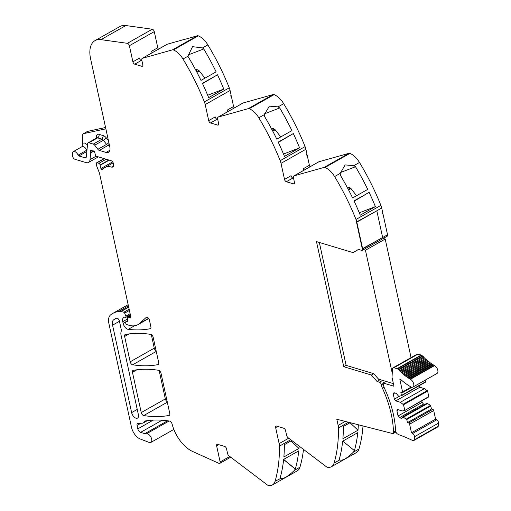 <?xml version="1.0" encoding="UTF-8"?>
<svg xmlns="http://www.w3.org/2000/svg" width="511" height="511" viewBox="0 0 511 511"><rect width="100%" height="100%" fill="white"/><g stroke="black" fill="none" stroke-linecap="round" stroke-linejoin="round"><path stroke-width="0.77" d="M393.4 383.64L378.549 379.175L373.803 373.701L371.433 375.042L377.003 381.462L379.469 382.222A2.165 1.182 -119.5 0 1 381.302 384.572L381.487 385.428L383.359 384.368M378.549 379.175L379.373 380.12L377.003 381.462M373.803 373.701L346.126 365.371L345.334 365.819L343.756 366.713L371.433 375.042M358.53 249.432L353.024 252.6L316.475 241.601L343.756 366.713M346.126 365.371L319.33 242.463M382.477 213.579L382.95 213.719L382.554 213.943L382.4 213.221L382.796 212.998L381.711 208.034A10.827 5.896 -119.5 0 0 380.887 205.371L355.995 219.462A10.827 5.896 -119.5 0 1 356.825 222.125L356.467 222.023L362.293 248.748L356.467 222.023L376.824 210.807L356.825 222.125L362.65 248.857L362.293 248.748L382.65 237.532L376.824 210.807L382.65 237.532L362.65 248.857A2.165 1.182 -119.5 0 1 362.299 250.313A2.165 1.182 -119.5 0 1 361.66 250.352L358.486 249.419L353.024 252.6M325.009 167.493L349.901 153.402A3.245 1.769 -119.5 0 0 348.987 153.319L324.095 167.41A3.245 1.769 -119.5 0 1 325.009 167.493A16.237 8.84 60.5 0 1 334.603 176.557L340.217 173.376L340.403 175.305A162.383 88.422 60.5 0 1 352.609 197.949L367.722 189.396A162.383 88.422 60.5 0 0 355.515 166.746L353.88 165.641L359.488 162.466A162.383 88.422 60.5 0 1 380.887 205.371M334.603 176.557A162.383 88.422 60.5 0 1 334.628 176.602A162.383 88.422 60.5 0 1 335.369 177.828A162.383 88.422 60.5 0 1 338.033 182.382A162.383 88.422 60.5 0 1 355.995 219.462M375.387 206.623L360.281 215.182A162.383 88.422 60.5 0 0 354.014 200.893L369.127 192.334A162.383 88.422 60.5 0 1 375.387 206.623L359.303 212.812M349.901 153.402A16.237 8.84 60.5 0 1 359.488 162.466M340.217 173.376L345.149 164.919L353.88 165.641M318.602 161.936A2.708 1.476 -119.5 0 1 318.762 161.821A2.708 1.476 -119.5 0 1 318.947 161.744L348.987 153.319M324.095 167.41L294.055 175.835A2.708 1.476 -119.5 0 0 293.876 175.912A2.708 1.476 -119.5 0 0 293.435 177.732L294.445 182.37A2.165 1.182 60.5 0 1 294.093 183.826A2.165 1.182 60.5 0 1 293.442 183.864L286.345 181.731A2.165 1.182 -119.5 0 1 284.512 179.38L281.012 163.348A10.827 5.896 -119.5 0 0 280.188 160.684A162.383 88.422 60.5 0 0 262.226 123.605A162.383 88.422 60.5 0 0 259.556 119.05A162.383 88.422 60.5 0 0 258.796 117.779L264.411 114.598L264.596 116.527A162.383 88.422 60.5 0 1 276.802 139.171L291.915 130.618A162.383 88.422 60.5 0 0 279.702 107.968L278.067 106.863L283.682 103.688A162.383 88.422 60.5 0 1 305.08 146.593L280.188 160.684M284.512 179.38L291.027 175.688A2.165 1.182 -119.5 0 0 292.867 178.039L293.544 178.243M303.63 170.387L303.272 168.751A2.165 1.182 60.5 0 0 303.962 170.201M306.67 154.801L307.143 154.942L309.398 165.289L303.272 168.751M307.143 154.942L306.747 155.165L306.587 154.443L306.983 154.22L305.904 149.257A10.827 5.896 -119.5 0 0 305.08 146.593M299.58 147.845L284.467 156.404A162.383 88.422 60.5 0 0 278.208 142.115L293.32 133.556A162.383 88.422 60.5 0 1 299.58 147.845L283.496 154.035M258.796 117.779A16.237 8.84 60.5 0 0 249.202 108.715L274.094 94.624A16.237 8.84 60.5 0 1 283.682 103.688M264.411 114.598L269.342 106.141L278.067 106.863M274.094 94.624A3.245 1.769 -119.5 0 0 273.174 94.541L248.289 108.632L218.248 117.057A2.708 1.476 -119.5 0 0 218.069 117.134A2.708 1.476 -119.5 0 0 217.629 118.954L218.638 123.585A2.165 1.182 60.5 0 1 218.28 125.048A2.165 1.182 60.5 0 1 217.635 125.086L210.538 122.953A2.165 1.182 -119.5 0 1 208.699 120.602L205.205 104.57A10.827 5.896 -119.5 0 0 204.381 101.906A162.383 88.422 60.5 0 0 186.419 64.827A162.383 88.422 60.5 0 0 183.749 60.272A162.383 88.422 60.5 0 0 183.015 59.04A162.383 88.422 60.5 0 0 182.983 59.001L187.901 56.274A162.383 88.422 60.5 0 1 188.642 57.5A162.383 88.422 60.5 0 1 200.995 80.393L216.108 71.84A162.383 88.422 60.5 0 0 203.748 48.947L202.503 47.951L207.875 44.911A162.383 88.422 60.5 0 1 229.267 87.815L204.381 101.906M249.202 108.715A3.245 1.769 -119.5 0 0 248.289 108.632M242.795 103.158A2.708 1.476 -119.5 0 1 242.955 103.043A2.708 1.476 -119.5 0 1 243.14 102.966L273.174 94.541M208.699 120.602L215.22 116.91A2.165 1.182 -119.5 0 0 217.06 119.261L217.737 119.465M227.823 111.609L227.465 109.974A2.165 1.182 60.5 0 0 228.149 111.424M230.857 96.017L231.336 96.164L233.591 106.505L227.465 109.974M231.336 96.164L230.94 96.387L230.78 95.666L231.176 95.442L230.097 90.479A10.827 5.896 -119.5 0 0 229.267 87.815M223.773 89.067L208.66 97.627A162.383 88.422 60.5 0 0 202.401 83.338L217.514 74.778A162.383 88.422 60.5 0 1 223.773 89.067L207.683 95.257M182.983 59.001A16.237 8.84 60.5 0 0 173.395 49.937L198.281 35.847A16.237 8.84 60.5 0 1 207.875 44.911M187.895 56.223L192.538 46.661L202.503 47.951M198.281 35.847A3.245 1.769 -119.5 0 0 197.367 35.757L172.482 49.854L142.441 58.28A2.708 1.476 -119.5 0 0 142.256 58.356A2.708 1.476 -119.5 0 0 141.815 60.177L142.825 64.808A2.165 1.182 60.5 0 1 142.473 66.264A2.165 1.182 60.5 0 1 141.828 66.309L134.732 64.175A2.165 1.182 -119.5 0 1 132.892 61.818L129.379 45.709A2.165 1.182 -119.5 0 0 127.373 43.32L100.974 39.641A27.064 14.736 -119.5 0 0 95.008 40.618A27.064 14.736 -119.5 0 0 90.6 58.835L109.782 146.817A8.119 4.42 60.5 0 1 108.46 152.284A8.119 4.42 60.5 0 1 106.033 152.431L109.839 150.279M173.395 49.937A3.245 1.769 -119.5 0 0 172.482 49.854M185.595 39.175L197.367 35.757M185.55 39.079L167.327 44.189A2.708 1.476 -119.5 0 0 167.148 44.265A2.708 1.476 -119.5 0 0 166.988 44.38M132.892 61.818L139.414 58.133A2.165 1.182 -119.5 0 0 141.253 60.483L141.93 60.688M152.016 52.831L151.658 51.196A2.165 1.182 60.5 0 0 152.342 52.646M158.467 49.177A2.165 1.182 60.5 0 1 157.784 47.727L154.271 31.618A2.165 1.182 -119.5 0 0 152.259 29.229L125.859 25.55A27.064 14.736 -119.5 0 0 119.893 26.527L95.008 40.618M130.554 315.683L128.05 317.101L129.008 317.395A2.708 1.476 -119.5 0 1 129.66 317.727A1.622 0.881 60.5 0 0 130.535 317.899A1.622 0.881 60.5 0 0 130.803 316.807L99.607 173.74A5.423 2.951 60.5 0 0 99.217 172.456L96.962 166.714A5.449 2.964 60.5 0 1 96.419 164.223L96.4 163.411A1.354 0.735 60.5 0 1 96.656 162.798A1.354 0.735 60.5 0 1 97.064 162.773L98.904 163.328A1.354 0.735 60.5 0 1 100.086 164.983L100.118 165.309A8.706 4.74 60.5 0 0 100.935 168.509A1.501 0.818 60.5 0 0 101.6 169.48A1.488 0.811 60.5 0 0 102.532 169.741A1.488 0.811 60.5 0 0 102.692 169.601A21.654 11.791 60.5 0 1 104.947 167.499A21.654 11.791 60.5 0 1 111.417 167.097A4.548 2.478 60.5 0 0 112.778 167.008A4.548 2.478 60.5 0 0 113.64 165.27A4.874 2.651 -119.5 0 0 113.519 163.948A4.874 2.651 -119.5 0 0 113.506 163.903L113.448 163.648A2.708 1.476 60.5 0 0 111.155 160.722L96.502 156.309A1.354 0.735 -119.5 0 1 95.365 154.89L94.746 152.367A1.354 0.735 -119.5 0 0 93.309 150.93A2.708 1.476 -119.5 0 1 92.702 150.898L91.954 150.668A2.708 1.476 -119.5 0 1 91.284 150.317A1.354 0.735 -119.5 0 0 90.543 150.17A1.354 0.735 -119.5 0 0 90.319 151.077L91.456 150.438M109.597 145.974L107.981 145.488L99.294 150.406L106.033 152.431M99.294 150.406A2.708 1.476 60.5 0 1 97.869 149.301L94.701 145.201A2.708 1.476 60.5 0 0 93.277 144.102L101.97 139.177A2.708 1.476 60.5 0 1 103.394 140.282L106.556 144.383A2.708 0.581 142.3 0 0 108.869 142.62M86.857 151.46L78.905 155.964L85.024 157.803A2.708 1.476 60.5 0 0 85.835 157.752A2.708 1.476 60.5 0 0 86.34 156.813L87.592 143.776A2.708 1.476 60.5 0 1 88.103 142.837A2.708 1.476 60.5 0 1 88.908 142.786L93.277 144.102M86.947 150.496A1.079 0.588 60.5 0 1 86.787 150.196L86.985 150.081M78.905 155.964A1.079 0.588 60.5 0 1 78.094 155.12L86.787 150.196A4.599 2.504 60.5 0 0 83.152 146.568A4.599 2.504 60.5 0 0 81.971 146.702L82.06 146.683M98.374 156.877L88.499 162.466A8.119 4.42 -119.5 0 1 86.072 162.613L74.906 159.253A2.708 1.476 -119.5 0 1 72.536 155.829L72.415 153.888A4.599 2.504 60.5 0 1 73.284 151.626A4.599 2.504 60.5 0 1 78.094 155.12M105.86 128.817L83.836 133.575A5.41 2.945 60.5 0 0 83.363 133.748A5.41 2.945 60.5 0 0 82.341 136.418L82.776 143.144L82.086 146.612M88.499 162.466A8.119 4.42 -119.5 0 0 90.019 159.636L90.664 152.936A1.354 0.735 -119.5 0 0 90.632 152.502L90.319 151.077M128.05 317.101A1.354 0.735 -119.5 0 0 127.641 317.127A1.354 0.735 -119.5 0 0 127.405 317.938L127.839 320.736A1.354 0.735 -119.5 0 1 127.603 321.547A1.354 0.735 -119.5 0 1 127.418 321.598L126.013 321.694A1.354 0.735 -119.5 0 0 125.834 321.745A1.354 0.735 -119.5 0 0 125.61 322.658L125.77 323.386A1.079 0.588 -119.5 0 0 126.69 324.562L128.97 325.252A29.772 16.211 60.5 0 0 137.861 324.689L148.701 318.551M125.636 321.981L123.151 323.386A5.41 2.945 -119.5 0 0 128.229 329.365A189.447 103.158 -119.5 0 0 150.189 328.72A2.708 1.476 60.5 0 0 150.445 328.63A2.708 1.476 60.5 0 0 150.886 326.81L149.448 320.212A2.708 1.476 -119.5 0 0 146.338 317.325A2.708 1.476 -119.5 0 0 146.191 317.427L139.471 323.527A29.772 16.211 60.5 0 1 137.861 324.689M167.206 401.678A2.708 1.476 -119.5 0 1 165.334 398.925L141.24 412.575L132.458 372.295A2.708 1.476 -119.5 0 1 132.898 370.475A2.708 1.476 -119.5 0 1 133.154 370.379A189.447 103.158 -119.5 0 1 158.525 370.283A2.708 1.476 60.5 0 1 161.016 373.266L169.793 413.52A2.708 1.476 60.5 0 1 169.352 415.341A2.708 1.476 60.5 0 1 169.096 415.43L169.563 415.168M151.313 334.616L154.265 348.163L130.171 361.807L124.633 336.423A2.708 1.476 -119.5 0 1 125.074 334.603A2.708 1.476 -119.5 0 1 125.329 334.507A189.447 103.158 -119.5 0 1 150.694 334.379A2.708 1.476 60.5 0 1 153.185 337.362L158.71 362.701A2.708 1.476 60.5 0 1 158.269 364.528A2.708 1.476 60.5 0 1 158.014 364.618L158.48 364.356M123.151 323.386L122.774 321.662A6.502 3.539 -119.5 0 1 123.834 317.286A6.502 3.539 -119.5 0 1 124.109 317.159A1.354 0.735 -119.5 0 1 124.454 317.159L125.355 317.433A1.354 0.735 -119.5 0 0 125.763 317.408A1.354 0.735 -119.5 0 0 125.872 316.143L124.639 313.141A1.079 0.588 -119.5 0 0 123.809 312.247L121.177 311.455A2.708 1.476 -119.5 0 0 120.794 311.397A51.432 28.009 -119.5 0 0 118.354 311.569A51.419 28.003 60.5 0 0 112.65 313.473L128.159 304.69M162.07 420.221L140.582 432.383L144.83 433.66A8.119 4.42 60.5 0 0 146.523 433.782A4.874 2.651 60.5 0 1 150.988 437.256A4.874 2.651 60.5 0 1 150.879 442.424A4.874 2.651 60.5 0 1 150.438 442.59A4.874 2.651 60.5 0 1 149.212 442.443L140.263 439.013A10.827 5.896 60.5 0 1 131.544 427.413L108.913 323.623A13.529 7.371 60.5 0 1 110.568 314.891A51.419 28.003 60.5 0 1 112.65 313.473M140.582 432.383A3.245 1.769 60.5 0 1 137.823 428.857L153.274 420.112M140.832 423.28L137.076 425.408L137.823 428.857M137.076 425.408A2.708 1.476 60.5 0 1 137.516 423.587A2.708 1.476 60.5 0 1 137.881 423.478L142.563 423.165A5.41 2.945 60.5 0 0 143.297 422.948L147.366 420.649M230.723 457.185L219.775 463.381A2.165 1.182 -119.5 0 1 218.957 463.356L192.628 451.481A27.064 14.736 60.5 0 1 172.271 424.679A27.064 14.736 60.5 0 0 172.022 423.804A2.708 1.476 60.5 0 0 169.607 421.09A189.447 103.158 -119.5 0 0 145.443 420.936A5.685 3.098 60.5 0 0 144.862 421.141A5.685 3.098 60.5 0 0 144.064 422.067A5.41 2.945 60.5 0 1 143.297 422.948M219.775 463.381A2.165 1.182 -119.5 0 0 220.132 461.925L216.619 445.816L218.689 444.64M288.721 438.202L279.134 443.631A10.827 5.896 -119.5 0 1 279.434 446.141A162.383 88.422 60.5 0 1 275.059 481.292A16.237 8.84 60.5 0 1 272.401 484.939A16.237 8.84 60.5 0 1 268.352 485.45A3.245 1.769 -119.5 0 1 267.349 484.958L229.158 456.004A2.708 1.476 -119.5 0 1 227.561 453.436L226.552 448.805A2.165 1.182 60.5 0 0 224.712 446.454L217.616 444.321A2.165 1.182 -119.5 0 0 216.971 444.359A2.165 1.182 -119.5 0 0 216.619 445.816M303.496 449.399A162.383 88.422 60.5 0 1 299.951 467.201A16.237 8.84 60.5 0 1 297.287 470.848L272.401 484.939M275.059 481.292L280.89 478.322M280.328 477.51L280.673 478.117C283.375 479.222 287.929 476.648 294.336 470.382L295.339 469.015A162.383 88.422 60.5 0 0 298.75 450.862L283.637 459.421A162.383 88.422 60.5 0 1 280.226 477.568L280.258 477.459M299.146 446.109A162.383 88.422 60.5 0 1 298.973 448.415L283.867 456.968A162.383 88.422 60.5 0 0 284.34 444.704L291.762 440.501M279.134 443.631L275.64 427.605L277.716 426.43M348.496 422.246L338.461 427.931A162.383 88.422 -119.5 0 1 335.28 458.642A162.383 88.422 -119.5 0 1 334.36 462.123A162.383 88.422 -119.5 0 1 334.092 463.049A162.383 88.422 -119.5 0 1 334.085 463.081A16.237 8.84 60.5 0 1 331.422 466.728A16.237 8.84 60.5 0 1 327.372 467.239A3.245 1.769 -119.5 0 1 326.369 466.747L288.178 437.793A2.708 1.476 -119.5 0 1 286.582 435.225L285.572 430.594A2.165 1.182 60.5 0 0 283.733 428.244L276.636 426.104A2.165 1.182 -119.5 0 0 275.991 426.148A2.165 1.182 -119.5 0 0 275.64 427.605M334.085 463.081L339.694 459.9C342.396 461.011 346.95 458.437 353.357 452.165L358.971 448.99A16.237 8.84 60.5 0 1 356.308 452.637L331.422 466.728M343.692 440.623L342.657 441.204A162.383 88.422 -119.5 0 1 339.304 459.172L339.911 460.111M353.357 452.165L354.41 450.619A162.383 88.422 -119.5 0 0 357.77 432.651L343.692 440.629M358.971 448.99A162.383 88.422 -119.5 0 0 363.002 425.963M350.124 422.661L343.36 426.493A162.383 88.422 -119.5 0 1 342.887 438.757L358 430.205A162.383 88.422 -119.5 0 0 358.339 424.769M338.461 427.931A10.827 5.896 -119.5 0 0 338.154 425.42L336.813 419.25L393.016 433.647L395.904 432.019M395.738 431.578L393.036 433.111A2.197 1.194 -119.5 0 1 392.902 433.168L393.016 433.647M393.036 433.111A2.197 1.194 -119.5 0 0 393.451 432.14A79.569 43.326 -119.5 0 0 393.451 432.019A79.569 43.326 -119.5 0 0 382.388 388.092A8.119 4.42 60.5 0 1 381.487 385.428M362.299 250.313L387.185 236.223A2.165 1.182 -119.5 0 0 387.542 234.766L382.95 213.719M141.24 412.575A2.708 1.476 -119.5 0 0 143.725 415.558A189.447 103.158 -119.5 0 0 169.096 415.43M165.334 398.925L159.138 370.513M130.171 361.807A2.708 1.476 -119.5 0 0 132.662 364.79A189.447 103.158 -119.5 0 0 158.014 364.618M154.265 348.163A2.708 1.476 -119.5 0 0 156.142 350.91M119.395 321.055L121.311 329.851A2.708 1.476 60.5 0 1 121.254 331.23A8.119 4.42 60.5 0 0 121.088 335.357L138.372 414.632A5.142 2.798 60.5 0 1 137.536 418.094A5.142 2.798 60.5 0 1 131.627 412.607L112.567 325.162A8.119 4.42 60.5 0 1 113.531 319.943A45.575 24.815 60.5 0 1 115.531 318.557A45.575 24.815 60.5 0 1 116.336 318.142A2.708 1.476 60.5 0 1 119.395 321.055M340.224 172.629L355.515 166.746M347.148 187.237A4.874 2.651 60.5 0 1 349.115 187.384L350.316 187.984A1.622 0.881 60.5 0 1 350.98 188.559L348.572 189.926M356.569 195.707L350.98 188.559M354.149 201.174L369.127 192.334M310.081 166.739A2.165 1.182 60.5 0 1 309.398 165.289M264.417 113.851L279.702 107.968M271.341 128.453A4.874 2.651 60.5 0 1 273.308 128.6L271.858 129.424M280.763 136.929L275.174 129.781A1.622 0.881 60.5 0 0 274.509 129.206L273.308 128.6M278.342 142.397L293.32 133.556M234.274 107.955A2.165 1.182 60.5 0 1 233.591 106.505M187.799 55.079L203.748 48.947M195.534 69.675A4.874 2.651 60.5 0 1 197.501 69.822L198.702 70.429A1.622 0.881 60.5 0 1 199.36 71.003L196.952 72.364M204.949 78.151L199.36 71.003M202.535 83.619L217.514 74.778M83.363 133.748L87.317 131.512A5.41 2.945 60.5 0 1 87.783 131.34L105.566 127.495M295.243 469.066L283.624 459.536M283.643 459.415L295.339 469.015M290.957 440.955L298.973 448.415M354.41 450.619L342.824 441.114M349.984 422.744L358 430.198M385.85 381.372L383.052 382.956L393.872 386.214A0.811 0.441 60.5 0 0 393.879 385.843L392.103 377.718A2.568 1.399 60.5 0 1 392.039 376.971L392.474 368.942A2.977 1.622 60.5 0 1 393.042 367.811L417.136 354.168A2.977 1.622 60.5 0 1 418.03 354.11L421.16 355.049A2.977 1.622 60.5 0 1 421.588 355.234A2.983 1.622 60.5 0 1 422.418 355.905A43.033 23.429 60.5 0 0 422.833 356.339A0.811 0.441 60.5 0 1 423.619 357.144A43.033 23.429 60.5 0 0 424.309 357.821A0.811 0.441 60.5 0 1 425.101 358.581A43.033 23.429 60.5 0 0 425.797 359.227A0.811 0.441 60.5 0 1 426.602 359.948A43.033 23.429 60.5 0 0 427.311 360.555A0.811 0.441 60.5 0 1 428.122 361.226A43.033 23.429 60.5 0 0 428.831 361.794A0.811 0.441 60.5 0 1 429.649 362.42A43.033 23.429 60.5 0 0 430.364 362.951A0.811 0.441 60.5 0 1 431.188 363.525A43.033 23.429 60.5 0 0 431.904 364.011A0.811 0.441 60.5 0 1 431.916 364.004A0.811 0.441 60.5 0 1 432.728 364.541A43.033 23.429 60.5 0 0 433.443 364.982A0.811 0.441 60.5 0 1 433.475 364.963A0.811 0.441 60.5 0 1 434.267 365.461A43.033 23.429 60.5 0 0 434.548 365.62A4.599 2.504 60.5 0 1 437.633 369.702A4.599 2.504 60.5 0 1 437.058 373.432L412.958 387.076A4.599 2.504 60.5 0 1 410.933 386.884A52.231 28.444 60.5 0 1 400.573 379.366A0.811 0.441 60.5 0 0 400.056 379.213A0.811 0.441 60.5 0 0 399.928 379.756L402.579 391.937A1.079 0.588 60.5 0 1 402.406 392.665A1.079 0.588 60.5 0 1 402.08 392.684L400.841 392.314L401.422 395.77L399.021 396.153L398.312 395.936L396.357 393.438L393.962 392.716L393.215 393.84L394.371 399.136L395.75 400.899L400.362 402.285L403.549 404.744L427.65 391.094L424.462 388.641L419.844 387.255L418.809 385.926M401.422 395.77L425.522 382.126L425.254 380.12M425.522 382.126L401.474 395.731M428.838 396.555L404.648 410.563L428.748 396.919L427.65 391.094M428.748 396.919L404.699 410.525M421.818 400.848L422.137 402.336L423.517 404.099L424.769 404.476M404.648 410.563L402.246 410.946L397.635 409.56L396.887 410.684L398.043 415.98L399.423 417.743L401.812 418.464L402.879 416.867L426.979 403.224L430.53 405.364L431.546 408.985L432.791 409.356A1.079 0.588 60.5 0 1 433.711 410.537L435.583 419.141L436.726 419.799A2.568 1.399 60.5 0 1 438.585 423.076A21.507 11.715 60.5 0 1 438.24 426.244A2.568 1.399 60.5 0 1 437.786 426.921L413.693 440.565A2.568 1.399 60.5 0 1 412.671 440.514A205.824 112.081 60.5 0 0 398.778 434.669A4.605 2.51 60.5 0 1 397.852 434.171A4.605 2.51 60.5 0 1 397.718 434.075A2.708 1.476 60.5 0 1 395.565 430.664A79.569 43.326 60.5 0 0 395.418 428.109A79.569 43.326 60.5 0 0 384.559 388.398A8.119 4.42 60.5 0 1 383.659 385.741L383.052 382.956M431.546 408.985L407.446 422.629L408.691 422.999A1.079 0.588 60.5 0 1 409.611 424.181L411.483 432.785L412.626 433.443A2.568 1.399 60.5 0 1 414.491 436.72A21.507 11.715 60.5 0 1 414.14 439.888A2.568 1.399 60.5 0 1 413.693 440.565M407.446 422.629L406.775 419.537L430.875 405.894M402.879 416.867L406.775 419.537M404.738 410.199L403.549 404.744M393.042 367.811A2.977 1.622 60.5 0 1 393.93 367.754L397.06 368.693A2.977 1.622 60.5 0 1 397.488 368.878A2.983 1.622 60.5 0 1 398.325 369.549A43.033 23.429 60.5 0 0 398.74 369.983A0.811 0.441 60.5 0 1 399.519 370.788A43.033 23.429 60.5 0 0 400.209 371.465A0.811 0.441 60.5 0 1 401.001 372.225A43.033 23.429 60.5 0 0 401.697 372.87A0.811 0.441 60.5 0 1 402.502 373.592A43.033 23.429 60.5 0 0 403.211 374.199A0.811 0.441 60.5 0 1 404.022 374.87A43.033 23.429 60.5 0 0 404.738 375.438A0.811 0.441 60.5 0 1 405.555 376.064A43.033 23.429 60.5 0 0 406.271 376.594A0.811 0.441 60.5 0 1 407.088 377.169A43.033 23.429 60.5 0 0 407.81 377.655A0.811 0.441 60.5 0 1 407.816 377.648A0.811 0.441 60.5 0 1 408.628 378.185A43.033 23.429 60.5 0 0 409.349 378.625A0.811 0.441 60.5 0 1 409.375 378.606A0.811 0.441 60.5 0 1 410.167 379.105A43.033 23.429 60.5 0 0 410.448 379.264A4.599 2.504 60.5 0 1 413.54 383.346A4.599 2.504 60.5 0 1 412.958 387.076M398.74 369.983L422.833 356.339M399.519 370.788L423.619 357.144M400.209 371.465L424.309 357.821M401.001 372.225L425.101 358.581M401.697 372.87L425.797 359.227M402.502 373.592L426.602 359.948M403.211 374.199L427.311 360.555M404.022 374.87L428.122 361.226M404.738 375.438L428.831 361.794M405.555 376.064L429.649 362.42M406.271 376.594L430.364 362.951M407.088 377.169L431.188 363.525M407.829 377.642L431.904 364.011M408.628 378.185L432.728 364.541M409.407 378.594L433.443 364.982M410.167 379.105L434.267 365.461M394.773 392.959L393.215 393.84M399.87 396.019L394.371 399.136M419.844 387.255L395.75 400.899M424.462 388.641L400.362 402.285M398.439 409.803L396.887 410.684M422.137 402.336L398.043 415.98M423.517 404.099L399.423 417.743M427.688 403.441L403.588 417.085M435.583 419.141L411.483 432.785M383.231 238.458L385.205 239.052L365.448 250.237L392.244 373.139M365.448 250.237L363.481 249.643M385.205 239.052L411.055 357.611M381.711 208.034L376.824 210.807M318.947 161.744L294.055 175.835M293.442 183.864L294.457 183.289M292.867 178.039L286.345 181.731M305.904 149.257L281.012 163.348M243.14 102.966L218.248 117.057M217.635 125.086L218.651 124.512M217.06 119.261L210.538 122.953M230.097 90.479L205.205 104.57M167.327 44.189L142.441 58.28M141.828 66.309L142.844 65.734M141.253 60.483L134.732 64.175M157.784 47.727L151.658 51.196M154.271 31.618L129.379 45.709M152.259 29.229L127.373 43.32M125.859 25.55L100.974 39.641M97.869 149.301L106.556 144.383A2.708 1.476 60.5 0 0 107.253 145.092A2.708 1.476 60.5 0 0 107.981 145.488A2.708 1.974 -73.3 0 0 109.188 144.083M94.701 145.201L103.394 140.282A2.708 0.581 142.3 0 0 106.269 137.861L108.441 140.678M106.269 137.861A5.41 2.945 60.5 0 0 103.42 135.658L101.97 139.177L97.601 137.868L88.908 142.786M88.103 142.837L96.79 137.919A2.708 1.476 60.5 0 1 97.601 137.868A2.708 1.974 -73.3 0 0 99.051 134.342L103.42 135.658M85.024 157.803L86.295 157.088M96.183 156.149L90.019 159.636M90.664 152.936L93.915 151.096M90.632 152.502L93.43 150.917M111.417 167.097L113.551 165.89M101.6 169.48L104.161 168.03M100.935 168.509L112.631 161.891M100.118 165.309L109.239 160.141M100.086 164.983L108.843 160.026M98.904 163.328L106.167 159.221M97.064 162.773L104.321 158.666M129.66 317.727L130.842 317.063M130.72 316.424L129.008 317.395M127.744 321.413L127.418 321.598M126.013 321.694L127.833 320.665M139.471 323.527L148.573 318.372M150.189 328.72L150.656 328.458M134.54 325.794L128.229 329.365M122.774 321.662L127.565 318.953M130.133 313.728L125.872 316.143M129.411 310.439L124.639 313.141M129.149 309.225L123.809 312.247M121.177 311.455L128.702 307.194M128.651 306.945L120.794 311.397M128.414 305.872L118.354 311.569M146.523 433.782L169.09 421.007M144.83 433.66L167.576 420.789M144.064 422.067L146.299 420.802M229.771 456.47L220.132 461.925M294.336 470.382L299.951 467.201M279.434 446.141L290.746 439.735M345.232 421.409L338.154 425.42M395.591 430.926L393.451 432.14M387.542 234.766L382.65 237.532M167.321 402.195L143.725 415.558M136.871 369.798L132.458 372.295M129.059 333.913L124.633 336.423M156.251 351.434L132.662 364.79M131.627 412.607L137.235 409.432M119.44 321.266L112.567 325.162M113.531 319.943L116.853 318.066M96.24 138.232L96.419 136.322L97.147 137.587M96.419 136.322A5.41 2.945 60.5 0 1 99.051 134.342M87.496 144.792L84.487 143.01L82.776 143.144M83.836 133.575L87.783 131.34M350.316 187.984L348.189 189.191M349.115 187.384L347.665 188.201M274.509 129.206L272.382 130.414M275.174 129.781L272.765 131.148M197.501 69.822L196.052 70.646M198.702 70.429L196.569 71.636M382.669 380.414L379.469 382.222M382.388 388.092L384.055 387.146M383.173 383.512L381.302 384.572M393.93 367.754L418.03 354.11M421.16 355.049L397.06 368.693M397.488 368.878L421.588 355.234M398.325 369.549L422.418 355.905M410.448 379.264L434.548 365.62M399.928 379.756L400.592 379.379M411.24 387.038L402.579 391.937M425.612 381.762L401.512 395.405M427.305 390.564L403.205 404.207M430.53 405.364L406.43 419.007M432.791 409.356L408.691 422.999M409.611 424.181L433.711 410.537M436.726 419.799L412.626 433.443M414.491 436.72L438.585 423.076M414.14 439.888L438.24 426.244M318.762 161.821L293.876 175.912M242.955 103.043L218.069 117.134M167.148 44.265L142.256 58.356M73.284 151.626L81.971 146.702M104.947 167.499L113.186 162.837M96.656 162.798L104.091 158.595M130.516 315.504L127.641 317.127M127.827 320.621L125.834 321.745M130.362 314.802L125.763 317.408M150.879 442.424L173.842 429.425M96.79 137.919L97.141 137.702M407.816 377.648L431.916 364.004M409.375 378.606L433.475 364.963M402.406 392.665L411.975 387.249"/></g></svg>
